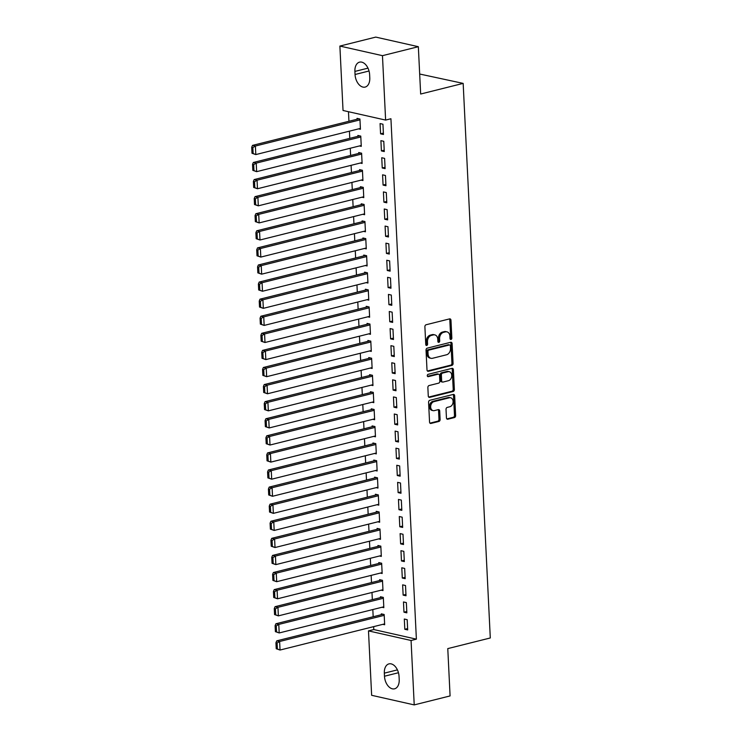 <?xml version="1.0" encoding="UTF-8"?>
<svg xmlns="http://www.w3.org/2000/svg" width="742" height="742" viewBox="0 0 742 742"><rect width="100%" height="100%" fill="white"/><g stroke="black" fill="none" stroke-linecap="round" stroke-linejoin="round"><path stroke-width="1.11" d="M450.988 339.456A1.206 0.9 102.7 0 0 451.841 338.046L450.969 320.229A1.725 1.28 102.7 0 0 449.587 318.884L426.112 324.755A1.725 1.28 102.7 0 0 424.888 326.758L425.76 344.576A1.206 0.9 102.7 0 0 427.587 344.112L427.475 341.812A5.528 4.1 102.7 0 1 431.38 335.403L433.337 334.911A5.528 4.1 102.7 0 1 434.821 334.883A5.528 4.1 102.7 0 1 437.771 339.233L437.891 341.543A1.206 0.9 102.7 0 0 439.709 341.079L439.598 338.779A5.528 4.1 102.7 0 1 443.512 332.37L445.469 331.878A5.528 4.1 102.7 0 1 446.944 331.85A5.528 4.1 102.7 0 1 449.902 336.2L450.014 338.51A1.206 0.9 102.7 0 0 450.988 339.456M450.153 339.038A1.206 0.9 102.7 0 0 450.691 337.786L449.819 319.969A1.725 1.28 102.7 0 0 449.42 318.921M425.899 345.104A1.206 0.9 102.7 0 0 426.437 343.852L426.325 341.552L427.475 341.812M438.021 342.071A1.206 0.9 102.7 0 0 438.559 340.819L438.448 338.519L439.598 338.779M446.443 417.867A1.725 1.28 102.7 0 0 447.825 419.221L454.41 417.57A1.725 1.28 102.7 0 0 455.634 415.566L454.661 395.783A1.725 1.28 102.7 0 0 453.279 394.429L429.803 400.3A1.725 1.28 102.7 0 0 428.579 402.303L429.553 422.096A1.725 1.28 102.7 0 0 430.935 423.441L438.893 421.456A1.725 1.28 102.7 0 0 440.117 419.453L439.7 410.985A1.725 1.28 102.7 0 0 438.318 409.63L434.367 410.614A4.619 3.432 102.7 0 1 433.133 410.641A4.619 3.432 102.7 0 1 430.675 406.189A4.619 3.432 102.7 0 1 433.931 401.645L449.383 397.777A4.619 3.432 102.7 0 1 450.617 397.758A4.619 3.432 102.7 0 1 453.074 402.21A4.619 3.432 102.7 0 1 449.819 406.755L447.25 407.395A1.725 1.28 102.7 0 0 446.025 409.398L446.443 417.867M373.662 626.628L373.801 629.559L416.383 639.159L390.932 118.748L385.617 120.083L343.036 110.484L339.882 46.069L382.464 55.669L385.617 120.083M416.383 639.159L411.068 640.485L414.221 704.9L371.64 695.3L368.486 630.886L411.068 640.485M339.882 46.069L375.758 37.1L418.34 46.7L420.658 94.03L463.166 83.392L490.295 637.972L447.778 648.601L450.088 695.931L414.221 704.9M418.34 46.7L382.464 55.669M451.859 365.416A1.725 1.28 102.7 0 0 453.084 363.413L452.11 343.629A1.725 1.28 102.7 0 0 450.728 342.275L427.253 348.146A1.725 1.28 102.7 0 0 426.029 350.15L427.002 369.933A1.725 1.28 102.7 0 0 428.384 371.288L451.859 365.416L450.709 365.157A1.725 1.28 102.7 0 0 451.934 363.153L450.96 343.37A1.725 1.28 102.7 0 0 450.561 342.312M453.39 369.702L454.354 389.494A1.725 1.28 102.7 0 1 453.139 391.498L429.664 397.369A1.725 1.28 102.7 0 1 428.273 396.015L427.865 387.547A1.725 1.28 102.7 0 1 429.08 385.543L438.605 383.16A1.725 1.28 102.7 0 0 439.83 381.156L439.552 375.545A1.725 1.28 102.7 0 0 438.16 374.191L428.255 376.667A1.206 0.9 102.7 0 1 428.134 374.32L452.008 368.357A1.725 1.28 102.7 0 1 453.39 369.702L452.24 369.442L453.204 389.235L454.354 389.494M463.166 83.392L419.675 74.024M403.973 612.196L406.848 612.846L406.347 602.597L403.472 601.947L403.973 612.196L406.783 611.501M382.009 607.253L383.827 607.661L383.326 597.412L380.451 596.763L380.488 597.616M402.294 578.027L405.178 578.677L404.678 568.428L401.793 567.778L402.294 578.027L405.104 577.322M380.34 573.074L382.158 573.492L381.657 563.234L378.782 562.594L378.819 563.447M400.624 543.858L403.5 544.507L402.999 534.259L400.123 533.609L400.624 543.858L403.435 543.153M378.67 538.905L380.488 539.323L379.987 529.065L377.103 528.415L377.149 529.278M398.955 509.689L401.83 510.338L401.329 500.089L398.454 499.44L398.955 509.689L401.765 508.984M376.992 504.736L378.819 505.144L378.318 494.895L375.433 494.246L375.48 495.099M397.285 475.52L400.161 476.169L399.66 465.92L396.784 465.271L397.285 475.52L400.096 474.815M375.322 470.567L377.14 470.975L376.639 460.726L373.764 460.077L373.81 460.93M395.616 441.351L398.491 442L397.99 431.751L395.115 431.102L395.616 441.351L398.426 440.646M373.653 436.398L375.471 436.806L374.97 426.557L372.094 425.908L372.132 426.761M393.937 407.182L396.822 407.831L396.321 397.573L393.436 396.933L393.937 407.182L396.757 406.477M371.983 402.229L373.801 402.637L373.3 392.388L370.425 391.739L370.462 392.592M392.268 373.013L395.152 373.662L394.642 363.404L391.767 362.755L392.268 373.013L395.078 372.308M370.314 368.06L372.132 368.468L371.631 358.219L368.755 357.57L368.793 358.423M390.598 338.844L393.473 339.484L392.972 329.235L390.097 328.585L390.598 338.844L393.408 338.139M368.644 333.891L370.462 334.299L369.961 324.05L367.077 323.401L367.123 324.254M388.929 304.665L391.804 305.314L391.303 295.066L388.428 294.416L388.929 304.665L391.739 303.97M366.965 299.722L368.783 300.13L368.282 289.881L365.407 289.232L365.454 290.085M387.259 270.496L390.134 271.145L389.633 260.896L386.758 260.247L387.259 270.496L390.069 269.8M365.296 265.553L367.114 265.961L366.613 255.712L363.738 255.062L363.784 255.916M385.59 236.327L388.465 236.976L387.964 226.727L385.089 226.078L385.59 236.327L388.4 235.622M363.626 231.374L365.444 231.792L364.943 221.533L362.068 220.893L362.105 221.747M383.911 202.158L386.795 202.807L386.294 192.558L383.41 191.909L383.911 202.158L386.721 201.453M361.957 197.205L363.775 197.622L363.274 187.364L360.399 186.715L360.436 187.578M382.241 167.989L385.117 168.638L384.616 158.389L381.74 157.74L382.241 167.989L385.052 167.284M360.287 163.036L362.105 163.453L361.604 153.195L358.72 152.546L358.766 153.399M380.572 133.82L383.447 134.469L382.946 124.22L380.071 123.571L380.572 133.82L383.382 133.115M358.609 128.867L360.436 129.275L359.935 119.026L357.05 118.377L357.097 119.23M348.471 111.708L348.944 121.271M349.426 131.167L349.779 138.355M350.261 148.252L350.614 155.44M351.096 165.336L351.448 172.524M351.931 182.421L352.283 189.609M352.765 199.505L353.118 206.693M353.6 216.59L353.953 223.778M354.444 233.674L354.787 240.862M355.279 250.759L355.631 257.956M356.114 267.843L356.466 275.041M356.948 284.928L357.301 292.125M357.783 302.013L358.136 309.21M358.618 319.097L358.97 326.295M359.453 336.182L359.805 343.379M360.287 353.275L360.64 360.464M361.122 370.36L361.475 377.548M361.957 387.445L362.309 394.633M362.792 404.529L363.144 411.717M363.636 421.614L363.979 428.802M364.47 438.698L364.823 445.886M365.305 455.783L365.658 462.971M366.14 472.867L366.492 480.055M366.975 489.952L367.327 497.14M367.809 507.036L368.162 514.225M368.644 524.121L368.997 531.309M369.479 541.206L369.831 548.394M370.314 558.29L370.666 565.478M371.148 575.375L371.501 582.563M371.983 592.459L372.336 599.647M372.827 609.544L373.17 616.741M359.453 145.951L361.271 146.359L360.77 136.111L357.885 135.461L357.932 136.315M381.407 150.904L384.282 151.554L383.781 141.305L380.906 140.655L381.407 150.904L384.217 150.199M361.122 180.12L362.94 180.538L362.439 170.28L359.564 169.63L359.601 170.484M383.076 185.073L385.961 185.723L385.45 175.474L382.575 174.824L383.076 185.073L385.886 184.368M362.792 214.29L364.61 214.707L364.109 204.449L361.233 203.8L361.271 204.662M384.746 219.242L387.63 219.892L387.129 209.643L384.245 208.994L384.746 219.242L387.565 218.538M364.461 248.468L366.279 248.876L365.778 238.627L362.903 237.978L362.94 238.831M386.424 253.412L389.3 254.061L388.799 243.812L385.923 243.163L386.424 253.412L389.235 252.716M366.131 282.637L367.949 283.045L367.448 272.796L364.572 272.147L364.619 273M388.094 287.581L390.969 288.23L390.468 277.981L387.593 277.332L388.094 287.581L390.904 286.885M367.8 316.806L369.627 317.214L369.126 306.965L366.242 306.316L366.288 307.169M389.763 321.75L392.639 322.399L392.138 312.15L389.262 311.501L389.763 321.75L392.574 321.054M369.479 350.975L371.297 351.383L370.796 341.135L367.911 340.485L367.958 341.339M391.433 355.928L394.308 356.577L393.807 346.319L390.932 345.67L391.433 355.928L394.243 355.223M371.148 385.144L372.966 385.552L372.465 375.304L369.59 374.654L369.627 375.508M393.102 390.097L395.987 390.746L395.486 380.488L392.601 379.839L393.102 390.097L395.913 389.392M372.818 419.313L374.636 419.722L374.135 409.473L371.26 408.823L371.297 409.677M394.781 424.266L397.656 424.916L397.155 414.657L394.28 414.017L394.781 424.266L397.591 423.561M374.487 453.483L376.305 453.891L375.804 443.642L372.929 442.993L372.976 443.846M396.451 458.435L399.326 459.085L398.825 448.836L395.95 448.187L396.451 458.435L399.261 457.731M376.157 487.652L377.975 488.06L377.474 477.811L374.599 477.162L374.645 478.015M398.12 492.605L400.995 493.254L400.495 483.005L397.619 482.356L398.12 492.605L400.93 491.9M377.836 521.821L379.654 522.238L379.153 511.98L376.268 511.331L376.315 512.184M399.79 526.774L402.665 527.423L402.164 517.174L399.289 516.525L399.79 526.774L402.6 526.069M379.505 555.99L381.323 556.407L380.822 546.149L377.947 545.5L377.984 546.362M401.459 560.943L404.344 561.592L403.833 551.343L400.958 550.694L401.459 560.943L404.269 560.238M381.175 590.168L382.993 590.576L382.492 580.318L379.616 579.678L379.654 580.532M403.138 595.112L406.013 595.761L405.512 585.512L402.628 584.863L403.138 595.112L405.948 594.407M382.844 624.337L384.662 624.745L384.161 614.497L381.286 613.847L381.323 614.701M404.807 629.281L407.683 629.93L407.182 619.681L404.307 619.032L404.807 629.281L407.618 628.585M399.205 679.551A11.26 7.077 76 0 1 394.577 688.817A11.26 7.077 76 0 1 384.477 676.231L384.328 673.152A11.26 7.077 76 0 1 388.956 663.886A11.26 7.077 76 0 1 399.057 676.472L399.205 679.551M373.801 629.559L368.486 630.886M354.899 71.418A11.26 7.077 76 0 1 359.527 62.152A11.26 7.077 76 0 1 369.627 74.738L369.776 77.817A11.26 7.077 76 0 1 365.147 87.083A11.26 7.077 76 0 1 355.047 74.497L354.899 71.418L367.976 68.153M446.944 331.85L445.794 331.591A5.528 4.1 102.7 0 0 444.319 331.618L445.469 331.878M438.448 338.519A5.528 4.1 102.7 0 1 442.362 332.11L444.319 331.618M434.821 334.883L433.662 334.623A5.528 4.1 102.7 0 0 432.187 334.651L433.337 334.911M426.325 341.552A5.528 4.1 102.7 0 1 430.23 335.143L432.187 334.651M427.401 370.991L450.709 365.157M450.375 345.93A1.206 0.9 102.7 0 0 449.411 344.984L428.802 350.131A1.206 0.9 102.7 0 0 427.948 351.532L428.069 353.971A5.528 4.1 102.7 0 0 431.028 358.312A5.528 4.1 102.7 0 0 432.503 358.293L446.591 354.769A5.528 4.1 102.7 0 0 450.496 348.36L450.375 345.93M448.873 344.863A1.206 0.9 102.7 0 0 448.261 344.724L449.411 344.984M431.028 358.312L429.878 358.061A5.528 4.1 102.7 0 1 426.919 353.711L426.798 351.281A1.206 0.9 102.7 0 1 427.652 349.872L448.261 344.724M428.672 397.063L451.98 391.238A1.725 1.28 102.7 0 0 453.204 389.235M438.624 374.181L437.474 373.922A1.725 1.28 102.7 0 0 437.01 373.931L427.457 376.324M448.483 380.692A4.619 3.432 102.7 0 0 451.73 376.148A4.619 3.432 102.7 0 0 449.281 371.696A4.619 3.432 102.7 0 0 448.047 371.723L442.603 373.078A1.725 1.28 102.7 0 0 441.379 375.081L441.648 380.702A1.725 1.28 102.7 0 0 443.039 382.056L448.483 380.692M449.281 371.696L448.131 371.436A4.619 3.432 102.7 0 0 446.888 371.464L448.047 371.723M442.575 382.065L441.425 381.805A1.725 1.28 102.7 0 1 440.498 380.442L440.229 374.821A1.725 1.28 102.7 0 1 441.444 372.818L446.888 371.464M452.24 369.442A1.725 1.28 102.7 0 0 451.841 368.394M450.617 397.758L449.466 397.499A4.619 3.432 102.7 0 0 448.233 397.517L449.383 397.777M433.133 410.641L431.983 410.382A4.619 3.432 102.7 0 1 429.525 405.93A4.619 3.432 102.7 0 1 432.781 401.385L448.233 397.517M429.952 423.144L437.743 421.196A1.725 1.28 102.7 0 0 438.967 419.193L438.55 410.725A1.725 1.28 102.7 0 0 438.151 409.667M446.842 418.915L453.26 417.31A1.725 1.28 102.7 0 0 454.484 415.307L453.51 395.523A1.725 1.28 102.7 0 0 453.112 394.475M358.868 118.785L252.512 145.386L255.387 146.035L359.972 119.879M360.389 128.422L255.805 154.577L252.002 153.269L253.152 153.529L252.855 147.556L251.705 147.296L252.002 153.269M252.855 147.556L255.387 146.035L255.805 154.577L253.152 153.529M251.705 147.296L252.512 145.386M359.703 135.869L253.347 162.47L256.222 163.119L360.807 136.964M361.224 145.506L256.639 171.662L252.837 170.354L253.987 170.614L253.69 164.641L252.54 164.381L252.837 170.354M253.69 164.641L256.222 163.119L256.639 171.662L253.987 170.614M252.54 164.381L253.347 162.47M360.547 152.963L254.181 179.555L257.057 180.204L361.642 154.048M362.059 162.591L257.474 188.746L253.671 187.438L254.821 187.698L254.534 181.725L253.374 181.465L253.671 187.438M254.534 181.725L257.057 180.204L257.474 188.746L254.821 187.698M253.374 181.465L254.181 179.555M361.382 170.048L255.016 196.639L257.891 197.289L362.476 171.133M362.894 179.675L258.309 205.831L254.506 204.532L255.656 204.783L255.369 198.81L254.218 198.55L254.506 204.532M255.369 198.81L257.891 197.289L258.309 205.831L255.656 204.783M254.218 198.55L255.016 196.639M362.217 187.132L255.851 213.724L258.726 214.373L363.311 188.218M363.728 196.76L259.143 222.915L255.341 221.617L256.491 221.877L256.203 215.894L255.053 215.634L255.341 221.617M256.203 215.894L258.726 214.373L259.143 222.915L256.491 221.877M255.053 215.634L255.851 213.724M363.051 204.217L256.686 230.808L259.561 231.458L364.146 205.311M364.572 213.854L259.978 240L256.175 238.701L257.326 238.961L257.038 232.979L255.888 232.719L256.175 238.701M257.038 232.979L259.561 231.458L259.978 240L257.326 238.961M255.888 232.719L256.686 230.808M363.886 221.302L257.52 247.893L260.396 248.542L364.99 222.396M365.407 230.938L260.813 257.084L257.01 255.786L258.16 256.046L257.873 250.063L256.723 249.804L257.01 255.786M257.873 250.063L260.396 248.542L260.813 257.084L258.16 256.046M256.723 249.804L257.52 247.893M364.721 238.386L258.355 264.977L261.24 265.627L365.825 239.48M366.242 248.023L261.657 274.169L257.845 272.87L259.004 273.13L258.708 267.148L257.557 266.888L257.845 272.87M258.708 267.148L261.24 265.627L261.657 274.169L259.004 273.13M257.557 266.888L258.355 264.977M365.556 255.471L259.19 282.062L262.074 282.711L366.659 256.565M367.077 265.107L262.492 291.254L258.689 289.955L259.839 290.215L259.542 284.232L258.392 283.973L258.689 289.955M259.542 284.232L262.074 282.711L262.492 291.254L259.839 290.215M258.392 283.973L259.19 282.062M366.39 272.555L260.025 299.147L262.909 299.796L367.494 273.65M367.911 282.192L263.327 308.338L259.524 307.04L260.674 307.299L260.377 301.317L259.227 301.057L259.524 307.04M260.377 301.317L262.909 299.796L263.327 308.338L260.674 307.299M259.227 301.057L260.025 299.147M367.225 289.64L260.869 316.231L263.744 316.88L368.329 290.734M368.746 299.276L264.161 325.423L260.359 324.124L261.509 324.384L261.212 318.401L260.062 318.142L260.359 324.124M261.212 318.401L263.744 316.88L264.161 325.423L261.509 324.384M260.062 318.142L260.869 316.231M368.06 306.724L261.703 333.316L264.579 333.965L369.164 307.819M369.581 316.361L264.996 342.507L261.193 341.209L262.343 341.468L262.047 335.486L260.896 335.226L261.193 341.209M262.047 335.486L264.579 333.965L264.996 342.507L262.343 341.468M260.896 335.226L261.703 333.316M368.895 323.809L262.538 350.409L265.413 351.049L369.998 324.903M370.416 333.446L265.831 359.592L262.028 358.293L263.178 358.553L262.881 352.571L261.731 352.311L262.028 358.293M262.881 352.571L265.413 351.049L265.831 359.592L263.178 358.553M261.731 352.311L262.538 350.409M369.739 340.893L263.373 367.494L266.248 368.143L370.833 341.988M371.25 350.53L266.666 376.686L262.863 375.378L264.013 375.637L263.725 369.655L262.566 369.395L262.863 375.378M263.725 369.655L266.248 368.143L266.666 376.686L264.013 375.637M262.566 369.395L263.373 367.494M370.573 357.978L264.208 384.579L267.083 385.228L371.668 359.072M372.085 367.615L267.5 393.77L263.698 392.462L264.848 392.722L264.56 386.74L263.41 386.48L263.698 392.462M264.56 386.74L267.083 385.228L267.5 393.77L264.848 392.722M263.41 386.48L264.208 384.579M371.408 375.062L265.042 401.663L267.918 402.312L372.503 376.157M372.92 384.699L268.335 410.855L264.532 409.547L265.682 409.807L265.395 403.824L264.245 403.565L264.532 409.547M265.395 403.824L267.918 402.312L268.335 410.855L265.682 409.807M264.245 403.565L265.042 401.663M372.243 392.147L265.877 418.748L268.752 419.397L373.337 393.241M373.764 401.784L269.17 427.939L265.367 426.631L266.517 426.891L266.23 420.909L265.079 420.649L265.367 426.631M266.23 420.909L268.752 419.397L269.17 427.939L266.517 426.891M265.079 420.649L265.877 418.748M373.078 409.232L266.712 435.832L269.587 436.482L374.181 410.326M374.599 418.868L270.005 445.024L266.202 443.716L267.352 443.976L267.064 437.993L265.914 437.734L266.202 443.716M267.064 437.993L269.587 436.482L270.005 445.024L267.352 443.976M265.914 437.734L266.712 435.832M373.912 426.316L267.547 452.917L270.431 453.566L375.016 427.411M375.433 435.953L270.849 462.108L267.037 460.801L268.196 461.06L267.899 455.087L266.749 454.827L267.037 460.801M267.899 455.087L270.431 453.566L270.849 462.108L268.196 461.06M266.749 454.827L267.547 452.917M374.747 443.401L268.381 470.001L271.266 470.651L375.851 444.495M376.268 453.037L271.683 479.193L267.881 477.885L269.031 478.145L268.734 472.172L267.584 471.912L267.881 477.885M268.734 472.172L271.266 470.651L271.683 479.193L269.031 478.145M267.584 471.912L268.381 470.001M375.582 460.485L269.216 487.086L272.101 487.735L376.686 461.58M377.103 470.122L272.518 496.277L268.715 494.97L269.865 495.229L269.569 489.256L268.418 488.997L268.715 494.97M269.569 489.256L272.101 487.735L272.518 496.277L269.865 495.229M268.418 488.997L269.216 487.086M376.417 477.57L270.06 504.17L272.935 504.82L377.52 478.664M377.938 487.206L273.353 513.362L269.55 512.054L270.7 512.314L270.403 506.341L269.253 506.081L269.55 512.054M270.403 506.341L272.935 504.82L273.353 513.362L270.7 512.314M269.253 506.081L270.06 504.17M377.251 494.664L270.895 521.255L273.77 521.904L378.355 495.749M378.772 504.291L274.188 530.447L270.385 529.139L271.535 529.398L271.238 523.425L270.088 523.166L270.385 529.139M271.238 523.425L273.77 521.904L274.188 530.447L271.535 529.398M270.088 523.166L270.895 521.255M378.086 511.748L271.73 538.34L274.605 538.989L379.19 512.833M379.607 521.376L275.022 547.531L271.22 546.223L272.37 546.483L272.073 540.51L270.923 540.25L271.22 546.223M272.073 540.51L274.605 538.989L275.022 547.531L272.37 546.483M270.923 540.25L271.73 538.34M378.93 528.833L272.564 555.424L275.44 556.073L380.025 529.918M380.442 538.46L275.857 564.616L272.054 563.317L273.204 563.577L272.917 557.594L271.757 557.335L272.054 563.317M272.917 557.594L275.44 556.073L275.857 564.616L273.204 563.577M271.757 557.335L272.564 555.424M379.765 545.917L273.399 572.509L276.274 573.158L380.859 547.002M381.277 555.554L276.692 581.7L272.889 580.402L274.039 580.661L273.752 574.679L272.602 574.419L272.889 580.402M273.752 574.679L276.274 573.158L276.692 581.7L274.039 580.661M272.602 574.419L273.399 572.509M380.6 563.002L274.234 589.593L277.109 590.242L381.694 564.096M382.111 572.639L277.527 598.785L273.724 597.486L274.874 597.746L274.586 591.764L273.436 591.504L273.724 597.486M274.586 591.764L277.109 590.242L277.527 598.785L274.874 597.746M273.436 591.504L274.234 589.593M381.434 580.086L275.069 606.678L277.944 607.327L382.529 581.181M382.955 589.723L278.361 615.869L274.559 614.571L275.709 614.83L275.421 608.848L274.271 608.588L274.559 614.571M275.421 608.848L277.944 607.327L278.361 615.869L275.709 614.83M274.271 608.588L275.069 606.678M382.269 597.171L275.903 623.762L278.779 624.412L383.373 598.265M383.79 606.808L279.196 632.954L275.393 631.655L276.543 631.915L276.256 625.933L275.106 625.673L275.393 631.655M276.256 625.933L278.779 624.412L279.196 632.954L276.543 631.915M275.106 625.673L275.903 623.762M383.104 614.255L276.738 640.847L279.623 641.496L384.208 615.35M384.625 623.892L280.04 650.038L276.228 648.74L277.387 649L277.091 643.017L275.941 642.758L276.228 648.74M277.091 643.017L279.623 641.496L280.04 650.038L277.387 649M275.941 642.758L276.738 640.847M450.691 337.786L451.841 338.046M426.437 343.852L427.587 344.112M438.559 340.819L439.709 341.079M442.362 332.11L443.512 332.37M430.23 335.143L431.38 335.403M449.819 319.969L450.969 320.229M427.513 371.093L428.384 371.288M450.96 343.37L452.11 343.629M451.934 363.153L453.084 363.413M427.652 349.872L428.802 350.131M426.798 351.281L427.948 351.532M426.919 353.711L428.069 353.971M451.98 391.238L453.139 391.498M428.783 397.165L429.664 397.369M437.01 373.931L438.16 374.191M427.642 376.528L428.255 376.667M441.444 372.818L442.603 373.078M440.229 374.821L441.379 375.081M440.498 380.442L441.648 380.702M432.781 401.385L433.931 401.645M438.55 410.725L439.7 410.985M438.967 419.193L440.117 419.453M437.743 421.196L438.893 421.456M430.063 423.246L430.935 423.441M453.51 395.523L454.661 395.783M454.484 415.307L455.634 415.566M453.26 417.31L454.41 417.57M446.953 419.026L447.825 419.221M355.047 74.497L369.024 71M384.477 676.231L398.454 672.734M384.328 673.152L397.406 669.878M448.585 344.715L449.735 344.974"/></g></svg>
